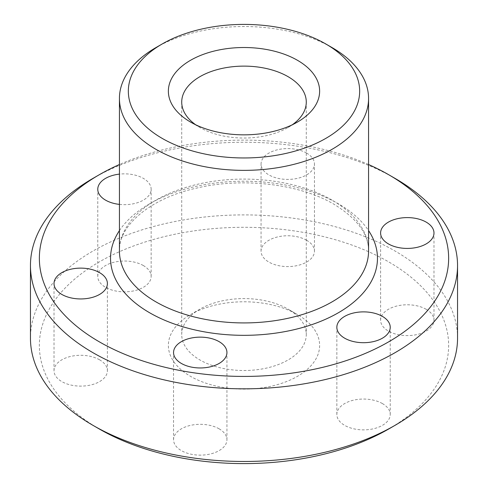 <?xml version="1.0" encoding="UTF-8"?>
<svg xmlns="http://www.w3.org/2000/svg" width="488" height="488" viewBox="0 0 488 488"><rect width="100%" height="100%" fill="white"/><g stroke="black" fill="none" stroke-linecap="round" stroke-linejoin="round"><path stroke-width="0.37" stroke-dasharray="2.44 1.83" d="M99.29 428.995A204.643 118.151 180 0 1 99.296 261.904A204.643 118.151 180 0 1 388.704 261.904A204.643 118.151 180 0 1 388.704 428.995M457.543 338.184A213.543 123.287 0 0 0 394.999 251.009A213.543 123.287 0 0 0 162.284 224.285A213.543 123.287 0 0 0 30.457 338.184M288.042 309.124L297.479 314.577A75.628 43.664 0 0 0 190.521 314.577A75.628 43.664 0 0 0 190.521 376.327A75.628 43.664 0 0 0 297.479 376.327A75.628 43.664 0 0 0 297.479 314.577L288.042 309.124A62.281 35.959 180 0 1 306.281 334.555A62.281 35.959 180 0 1 267.833 367.775A62.281 35.959 180 0 1 199.958 359.979A62.281 35.959 180 0 1 181.719 334.555A62.281 35.959 180 0 1 199.958 309.124A62.281 35.959 180 0 1 288.042 309.124M195.7 124.782A62.281 35.959 0 0 0 199.958 127.502L190.521 122.055L199.958 127.502A62.281 35.959 0 0 0 288.042 127.502A62.281 35.959 0 0 0 292.3 124.782M119.432 204.393A26.694 15.409 0 0 0 151.152 189.259A26.694 15.409 0 0 0 143.338 178.358A26.694 15.409 0 0 0 119.432 174.124M143.338 265.539A26.694 15.409 0 0 0 114.247 262.196A26.694 15.409 0 0 0 97.771 276.434A26.694 15.409 0 0 0 105.585 287.334A26.694 15.409 0 0 0 134.676 290.671A26.694 15.409 0 0 0 151.152 276.434A26.694 15.409 0 0 0 143.338 265.539M306.629 153.098A26.694 15.409 0 0 0 277.538 149.755A26.694 15.409 0 0 0 261.062 163.999A26.694 15.409 0 0 0 268.882 174.893A26.694 15.409 0 0 0 297.967 178.236A26.694 15.409 0 0 0 314.449 163.999A26.694 15.409 0 0 0 306.629 153.098M306.629 240.279A26.694 15.409 0 0 0 277.538 236.936A26.694 15.409 0 0 0 261.062 251.174A26.694 15.409 0 0 0 268.882 262.068A26.694 15.409 0 0 0 297.967 265.411A26.694 15.409 0 0 0 314.449 251.174A26.694 15.409 0 0 0 306.629 240.279M426.17 309.294A26.694 15.409 0 0 0 397.079 305.952A26.694 15.409 0 0 0 380.603 320.189A26.694 15.409 0 0 0 388.418 331.084A26.694 15.409 0 0 0 417.508 334.426A26.694 15.409 0 0 0 433.985 320.189A26.694 15.409 0 0 0 426.17 309.294M382.415 403.57A26.694 15.409 0 0 0 353.324 400.227A26.694 15.409 0 0 0 336.848 414.465A26.694 15.409 0 0 0 344.662 425.365A26.694 15.409 0 0 0 373.753 428.702A26.694 15.409 0 0 0 390.229 414.465A26.694 15.409 0 0 0 382.415 403.57M219.118 428.83A26.694 15.409 0 0 0 190.033 425.487A26.694 15.409 0 0 0 173.551 439.725A26.694 15.409 0 0 0 181.371 450.625A26.694 15.409 0 0 0 210.462 453.962A26.694 15.409 0 0 0 226.938 439.725A26.694 15.409 0 0 0 219.118 428.83M99.582 359.815A26.694 15.409 0 0 0 70.492 356.472A26.694 15.409 0 0 0 54.015 370.709A26.694 15.409 0 0 0 61.83 381.61A26.694 15.409 0 0 0 90.921 384.947A26.694 15.409 0 0 0 107.397 370.709A26.694 15.409 0 0 0 99.582 359.815M93.001 178.364A213.543 123.287 180 0 1 394.999 178.358M368.568 164.529A204.643 118.151 0 0 0 119.432 164.529M155.916 47.592A124.568 71.919 180 0 1 332.084 47.592M119.432 230.611A133.462 77.055 180 0 1 338.373 203.789A133.462 77.055 180 0 1 368.568 230.611M332.084 200.153A124.568 71.919 0 0 0 196.329 184.562A124.568 71.919 0 0 0 119.432 251.009C118.151 226.621 149.291 198.262 197.292 187.941C243.219 177.101 300.022 184.074 333.926 204.228C357.125 218.478 368.672 234.069 368.568 251.009A124.568 71.919 0 0 0 332.084 200.153M199.958 309.124L190.521 314.577M97.771 276.434L97.771 189.259M261.062 251.174L261.062 163.999M380.603 320.189L380.603 233.008M336.848 414.465L336.848 327.289M173.551 439.725L173.551 352.55M54.015 370.709L54.015 283.534M181.719 102.077L181.719 334.555M306.281 102.077L306.281 334.555M107.397 370.709L107.397 283.534M226.938 439.725L226.938 352.55M390.229 414.465L390.229 327.289M433.985 320.189L433.985 233.008M314.449 251.174L314.449 163.999M151.152 276.434L151.152 189.259M288.042 127.502L297.479 122.055"/><path stroke-width="0.73" d="M162.211 138.403A115.668 66.783 0 0 0 325.789 138.403A115.668 66.783 0 0 0 325.789 43.963A115.668 66.783 0 0 0 325.789 43.957L332.084 47.592A124.568 71.919 180 0 1 368.568 98.448A124.568 71.919 180 0 1 291.671 164.889A124.568 71.919 180 0 1 155.916 149.297A124.568 71.919 180 0 1 119.432 98.448A124.568 71.919 180 0 1 155.916 47.592L162.211 43.963A115.668 66.783 0 0 0 162.211 138.403M119.432 164.529A204.643 118.151 0 0 0 99.296 174.728A204.643 118.151 0 0 0 99.296 341.814A204.643 118.151 0 0 0 388.704 341.82A204.643 118.151 0 0 0 388.704 174.728L388.704 174.728A204.643 118.151 0 0 0 368.568 164.529M388.71 174.728L394.999 178.358A213.543 123.287 180 0 1 394.999 178.364A213.543 123.287 180 0 1 457.543 265.539A213.543 123.287 180 0 1 325.716 379.438A213.543 123.287 180 0 1 93.001 352.714A213.543 123.287 180 0 1 30.457 265.539A213.543 123.287 180 0 1 93.001 178.364L99.296 174.728M394.999 425.359L388.704 428.995A204.643 118.151 180 0 1 99.296 428.995L93.001 425.365A213.543 123.287 0 0 0 394.999 425.359A213.543 123.287 0 0 0 457.543 338.184L457.543 265.539M190.521 122.055L190.521 122.055A75.628 43.664 180 0 1 190.521 60.305A75.628 43.664 180 0 1 297.479 60.305A75.628 43.664 180 0 1 297.479 122.055A75.628 43.664 180 0 1 190.521 122.055M292.3 124.782A62.281 35.959 0 0 0 306.281 102.077A62.281 35.959 0 0 0 288.042 76.653A62.281 35.959 0 0 0 220.167 68.857A62.281 35.959 0 0 0 181.719 102.077A62.281 35.959 0 0 0 195.7 124.782M119.432 174.124A26.694 15.409 0 0 0 97.771 189.259A26.694 15.409 0 0 0 105.585 200.153A26.694 15.409 0 0 0 119.432 204.393M426.17 222.113A26.694 15.409 0 0 0 397.079 218.77A26.694 15.409 0 0 0 380.603 233.008A26.694 15.409 0 0 0 388.418 243.909A26.694 15.409 0 0 0 417.508 247.251A26.694 15.409 0 0 0 433.985 233.008A26.694 15.409 0 0 0 426.17 222.113M382.415 316.389A26.694 15.409 0 0 0 353.324 313.052A26.694 15.409 0 0 0 336.848 327.289A26.694 15.409 0 0 0 344.662 338.184A26.694 15.409 0 0 0 373.753 341.527A26.694 15.409 0 0 0 390.229 327.289A26.694 15.409 0 0 0 382.415 316.389M219.118 341.649A26.694 15.409 0 0 0 190.033 338.312A26.694 15.409 0 0 0 173.551 352.55A26.694 15.409 0 0 0 181.371 363.444A26.694 15.409 0 0 0 210.462 366.787A26.694 15.409 0 0 0 226.938 352.55A26.694 15.409 0 0 0 219.118 341.649M99.582 272.633A26.694 15.409 0 0 0 70.492 269.297A26.694 15.409 0 0 0 54.015 283.534A26.694 15.409 0 0 0 61.83 294.429A26.694 15.409 0 0 0 90.921 297.772A26.694 15.409 0 0 0 107.397 283.534A26.694 15.409 0 0 0 99.582 272.633M30.457 265.539L30.457 338.184A213.543 123.287 0 0 0 93.001 425.359L99.296 428.995A204.643 118.151 180 0 1 99.29 428.995M332.084 47.592L325.789 43.963A115.668 66.783 0 0 0 162.211 43.963M368.568 230.611A133.462 77.055 180 0 1 316.73 322.879A133.462 77.055 180 0 1 149.627 312.759A133.462 77.055 180 0 1 119.432 230.611M119.432 98.448L119.432 251.009A124.568 71.919 0 0 0 155.916 301.858A124.568 71.919 0 0 0 291.671 317.45A124.568 71.919 0 0 0 368.568 251.009L368.568 98.448M388.704 174.728L394.999 178.364"/></g></svg>
